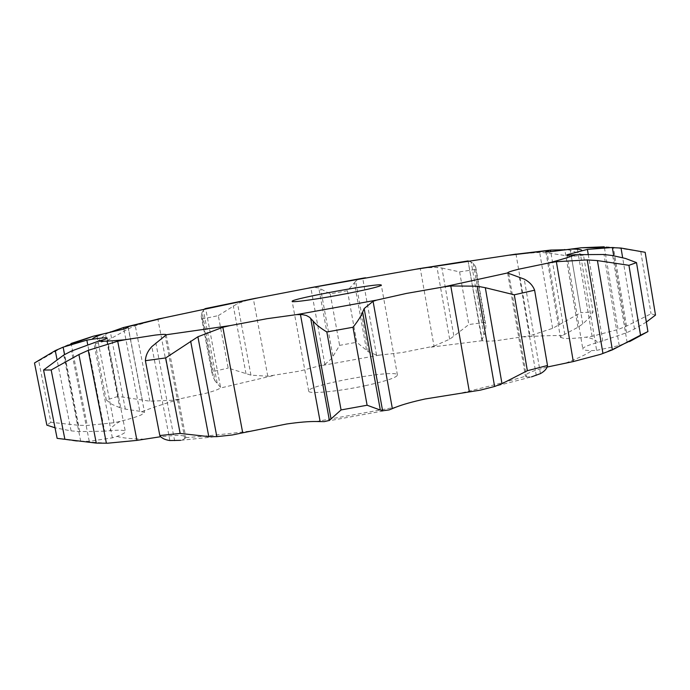 <?xml version="1.0" encoding="UTF-8"?>
<svg xmlns="http://www.w3.org/2000/svg" width="690" height="690" viewBox="0 0 690 690"><rect width="100%" height="100%" fill="white"/><g stroke="black" fill="none" stroke-linecap="round" stroke-linejoin="round"><path stroke-width="0.52" stroke-dasharray="3.45 2.59" d="M545.85 251.686L560.418 337.298L562.428 335.538L577.944 327.25L582.765 323.921L589.027 318.081L593.038 311.966L580.859 312.648L571.372 256.464L547.144 252.833L539.675 252.411L515.999 254.11L530.015 335.72L552.621 328.345L580.859 312.648M582.765 323.921L570.311 250.177L583.481 255.145L593.038 311.966M570.311 250.177L566.999 249.711M583.481 255.145L571.372 256.464M468.061 260.941L482.396 340.67C484.104 341.343 488.848 341.343 496.619 340.67L530.015 335.72M560.418 337.298L564.041 338.428C568.543 338.738 575.805 338.324 585.853 337.186L592.115 336.306L618.085 329.492L626.503 326.111L651.041 313.752L655.5 315.08M552.621 328.345L539.675 252.411M559.418 324.99L547.144 252.833M646.34 322.066L634.49 329.027L626.537 332.77L597.437 342.62C589.131 344.862 584.327 346.751 583.016 348.286L582.809 348.942C583.05 350.02 586.086 350.572 591.908 350.58L596.626 350.356L580.445 254.239M547.067 367.071L535.906 370.228C528.807 372.565 525.297 374.489 525.392 375.998L526.548 376.947L508.702 273.421M232.349 434.976L180.582 440.332L184.834 438.659L185.765 437.21C185.343 435.813 181.608 435.243 174.544 435.502L160.753 436.701M107.675 443.204L75.935 441.117L89.252 441.298L112.367 437.857L116.955 436.399C122.708 434.269 125.502 432.639 125.347 431.509L125.037 431.052C123.475 430.025 118.499 429.913 110.098 430.698L104.647 431.19L87.673 344.388M34.5 362.957L38.726 360.965L50.896 422.289L78.203 425.238L87.242 425.454L113.945 422.746L120.138 421.374C129.996 418.916 137.051 416.743 141.303 414.854L144.555 412.413L139.785 411.283L123.881 329.07M139.785 411.283L125.321 409.101L119.75 407.652L105.51 334.443L95.289 343.637L107.278 340.584L118.128 396.371L149.842 401.192L173.423 400.209L206.491 393.136C214.098 391.032 218.661 389.35 220.17 388.099L220.55 387.349L205.663 308.525M220.55 387.349L215.064 380.949L202.084 312.303L201.239 316.322L202.317 318.961L218.307 315.623L228.183 368.081L250.936 375.144L267.772 376.223L299.684 371.091L324.869 364.423L310.811 287.601M366.485 349.813L354.384 282.857L347.441 290.74L356.773 342.257L368.426 351.874L376.55 355.074L379.526 355.109L402.184 352.555L434.01 346.156L420.253 268.41M365.346 385.684C385.96 381.139 396.655 377.585 397.431 375.032C397.837 368.52 306.024 385.21 308.697 391.152C308.214 394.335 338.212 391.532 365.346 385.684M481.87 340.118L485.217 332.071L485.933 325.766L484.898 322.394L468.82 324.533L453.873 336.134L441.902 268.031L437.02 267.375L423.798 267.875M645.15 252.298L613.384 247.305L604.276 246.804L618.085 329.492M441.902 268.031L459.609 271.877L475.669 269.411L475.686 266.858L473.211 263.14L468.588 260.975M347.441 290.74L330.217 293.862L318.771 287.868L312.225 287.385M354.384 282.857L355.652 281.184L360.887 278.553M202.084 312.303L204.55 308.982M218.307 315.623L237.532 303.548L249.435 299.503M105.51 334.443L108.502 332.787M107.278 340.584L128.521 328.733L135.292 325.732L157.881 319.047L173.423 400.209M38.726 360.965L62.816 347.113L71.13 343.456L87.242 425.454M434.01 346.156L449.664 339.195L453.873 336.134M596.626 350.356L619.215 345.543L629.582 341.576L600.602 354.332M324.869 364.423L331.674 358.524L339.601 345.371L356.773 342.257M526.548 376.947L531.455 376.887L480.43 390.126M215.064 380.949L212.468 375.671L212.296 371.72L228.183 368.081M119.75 407.652L112.013 404.366L106.294 400.019L118.128 396.371M104.647 431.19L79.773 431.595L71.096 430.871L55.028 427.791M50.896 422.289L46.851 425.135M75.935 441.117L57.123 438.348M640.82 251.85L651.041 313.752M475.669 269.411L484.898 322.394M449.664 339.195L437.02 267.375M459.609 271.877L468.82 324.533M619.215 345.543L604.009 254.498M627.15 342.602L612.651 255.576M331.674 358.524L318.771 287.868M332.865 355.893L320.652 288.972M330.217 293.862L339.601 345.371M536.285 375.567L519.337 276.932M540.442 373.626L524.236 279.131M202.317 318.961L212.296 371.72M217.169 383.036L203.472 310.56M95.289 343.637L106.294 400.019M125.321 409.101L110.417 332.364M79.773 431.595L64.61 354.565M71.096 430.871L56.951 359.197M577.944 327.25L564.886 250.013M562.428 335.538C551.414 335.452 538.588 335.918 523.943 336.918M564.8 334.434L550.749 251.738M597.437 342.62C596.505 340.17 592.641 338.359 585.853 337.186M565.843 363.009C578.099 358.317 586.793 354.177 591.908 350.58M462.24 392.765C486.002 387.142 507.09 381.648 525.487 376.266M316.339 421.512L396.034 407.126M185.739 437.624C204.464 436.296 225.811 434.131 249.771 431.129M116.955 436.399C122.561 438.047 131.712 438.961 144.4 439.133M120.138 421.374C113.859 424.902 110.512 428.007 110.098 430.698M179.512 399.208C165.246 403.426 152.844 407.523 142.287 411.499M272.645 375.722L220.17 388.099M379.526 355.109L322.023 365.51M482.396 340.67L429.214 347.398M592.115 336.306L577.28 248.228M481.861 340.084L468.053 260.889M602.801 341.162L588.139 253.816M376.55 355.074L362.699 278.191M267.772 376.223L253.334 298.675M113.945 422.746L96.893 335.323M184.834 438.659L165.134 335.694M112.367 437.857L93.745 342.464M483.863 334.797L471.184 262.019M634.49 329.027L622.639 257.663M626.537 332.77L613.703 255.749M626.503 326.111L613.384 247.305M485.217 332.071L473.211 263.14M368.426 351.874L355.652 281.184M250.936 375.144L237.532 303.548M246.011 373.738L233.289 305.86M149.842 401.192L135.292 325.732M142.373 400.416L128.521 328.733M169.887 440.548L151.834 346.596M174.656 440.876L155.828 342.801M78.203 425.238L62.816 347.113M89.252 441.298L71.51 351.012M80.721 441.333L63.721 355.057M566.895 254.808L582.809 348.942M507.624 272.938L525.392 375.998M128.124 327.396L144.555 412.413M166.169 334.762L185.765 437.21M107.183 338.1L125.347 431.509M397.431 375.032L381.32 285.177M308.697 391.152L292.163 301.375M389.16 409.92L324.335 421.633M475.686 266.858L485.933 325.766M201.239 316.322L212.468 375.671"/><path stroke-width="1.03" d="M566.999 249.711L550.465 250.073L545.85 251.686L549.326 251.85L581.463 247.745L611.306 247.581L587.397 249.401L566.895 254.808C567.033 255.283 569.983 255.231 575.736 254.662L604.009 254.498L612.651 255.576L625.468 258.457L636.508 262.614L647.919 331.571L629.582 341.576M515.999 254.11L415.371 269.324L307.869 288.256L258.163 297.839L163.953 317.857L125.985 327.198L128.124 327.396L124.666 328.845L103.121 333.943C96.557 336.185 92.926 337.953 92.236 339.23C100.602 338.04 105.492 337.6 106.915 337.919L107.183 338.1C107.217 338.609 104.285 339.635 98.385 341.188C103.742 341.395 112.668 340.912 125.157 339.739L155.276 335.081C162.271 334.271 165.902 334.158 166.169 334.762L229.968 325.628L267.125 318.685L296.657 314.606L376.809 300.081L406.384 293.44L443.618 286.911L507.624 272.938C507.676 272.248 511.325 271.015 518.561 269.238L548.817 262.95C561.375 259.578 570.345 256.818 575.736 254.662M348.605 293.25C369.4 289.119 380.302 286.428 381.32 285.177C382.355 282.141 290.119 298.899 292.163 301.375C291.361 302.884 321.238 298.632 348.605 293.25M612.375 349.873L597.428 260.587L628.935 265.314L640.527 335.202L612.375 349.873L600.602 354.332L573.304 361.56L547.067 367.071M501.984 383.683L485.311 287.704L514.292 294.803L527.367 370.711L501.984 383.683L494.601 386.478L480.43 390.126L425.169 398.975C412.793 401.675 403.081 404.392 396.034 407.126L392.36 408.609L373.066 301.297L376.809 300.081M392.36 408.609L389.16 409.92L382.605 410.783L380.319 410.058L362.638 312.096C361.017 316.236 357.8 321.29 352.978 327.25L326.827 331.985L341.067 409.938L329.397 420.391L324.335 421.633L316.339 421.512C309.008 421.374 299.124 422.202 286.678 423.988L242.716 432.82L222.853 327.276L229.968 325.628M160.753 436.701L136.939 440.384L117.705 341.214L125.157 339.739M646.34 322.066L655.5 315.08L645.15 252.298L621.043 248.055L611.306 247.581M604.276 246.804L581.463 247.745M423.798 267.875L415.371 269.324M360.887 278.553L365.605 277.785M628.935 265.314L636.508 262.614M597.428 260.587L587.225 259.914L556.356 261.708L548.817 262.95M312.225 287.385L307.869 288.256M514.292 294.803L534.612 290.205C532.87 285.548 529.411 281.848 524.236 279.131L507.693 273.05M249.435 299.503L258.163 297.839M485.311 287.704L477.126 286.178L450.786 285.971L443.618 286.911M204.55 308.982L205.172 308.723M157.881 319.047L163.953 317.857M362.638 312.096L364.165 308.568L373.066 301.297M326.827 331.985C320.419 328.061 315.848 324.421 313.113 321.066L309.586 317.279L306.326 315.485L302.272 314.588L296.657 314.606M108.502 332.787L123.57 327.483L125.985 327.198M123.881 329.07L123.57 327.483M71.13 343.456L93.435 336.177L103.121 333.943M166.1 334.952L151.834 346.596C147.755 350.994 145.607 355.686 145.4 360.697L165.686 357.938L197.901 336.772L222.853 327.276M55.028 427.791L46.851 425.135L34.5 362.957L55.252 350.606L63.144 347.156L86.837 340.144L92.236 339.23M87.673 344.388L86.837 340.144M136.939 440.384L107.675 443.204L96.281 443.109L78.91 354.548L51.172 369.978L43.574 370.03L63.721 355.057L71.51 351.012L98.385 341.188M78.91 354.548L88.225 350.348L117.705 341.214M640.527 335.202L647.919 331.571M531.455 376.887L540.442 373.626C544.712 371.203 547.067 368.495 547.498 365.502L527.367 370.711M380.319 410.058L367.106 405.237L341.067 409.938M242.716 432.82L232.349 434.976L216.833 436.641L208.794 436.632L180.15 433.432L159.821 435.528C161.495 438.141 164.85 439.815 169.887 440.548L180.582 440.332M96.281 443.109L57.123 438.348L43.574 370.03M534.612 290.205L547.498 365.502M382.605 410.783L364.165 308.568M352.978 327.25L367.106 405.237M110.417 332.364L110.322 331.899M216.833 436.641L197.901 336.772M165.686 357.938L180.15 433.432M145.4 360.697L159.821 435.528M208.794 436.632L190.638 341.093M64.61 354.565L63.144 347.156M56.951 359.197L55.252 350.606M106.389 443.221L88.225 350.348M51.172 369.978L64.877 439.237M564.886 250.013L564.791 249.495M547.998 250.677L509.867 255.128M550.749 251.738L550.465 250.073M581.929 250.453C581.23 249.426 577.582 248.978 570.984 249.116M588.139 253.816L587.397 249.401M573.304 361.56L556.356 261.708M469.381 391.894L450.786 285.971M320.151 421.642L300.435 314.459M622.639 257.663L621.043 248.055M613.703 255.749L612.349 247.598M602.957 353.522L587.225 259.914M494.601 386.478L477.126 286.178M331.053 418.959L313.113 321.066M329.397 420.391L310.673 318.262M513.653 254.481L550.042 250.16M417.579 268.893L468.156 260.923M309.172 287.954L364.303 277.949M205.517 308.551L255.981 298.201M124.045 327.405L160.253 318.564M67.077 345.664L93.435 336.177"/></g></svg>
